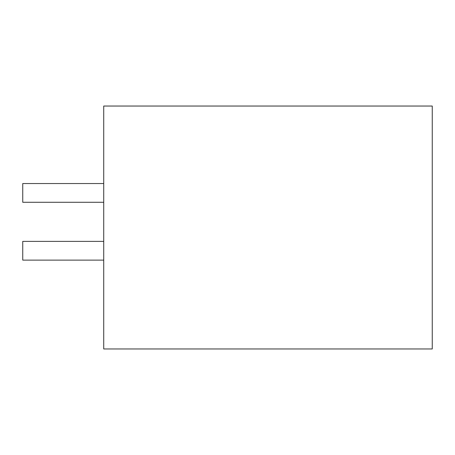 <?xml version="1.0" encoding="UTF-8"?>
<svg xmlns="http://www.w3.org/2000/svg" width="455" height="455" viewBox="0 0 455 455"><rect width="100%" height="100%" fill="white"/><g stroke="black" fill="none" stroke-linecap="round" stroke-linejoin="round"><path stroke-width="0.68" d="M103.723 348.962L103.723 106.038L432.25 106.038L432.25 348.962L103.723 348.962M196.264 106.038L103.723 106.038M249.476 106.038L291.12 106.038L249.476 106.038M149.996 106.038L191.64 106.038M103.723 260.123L22.75 260.123L22.75 241.383L103.723 241.383M103.723 202.282L22.75 202.282L22.75 183.541L103.723 183.541"/></g></svg>
